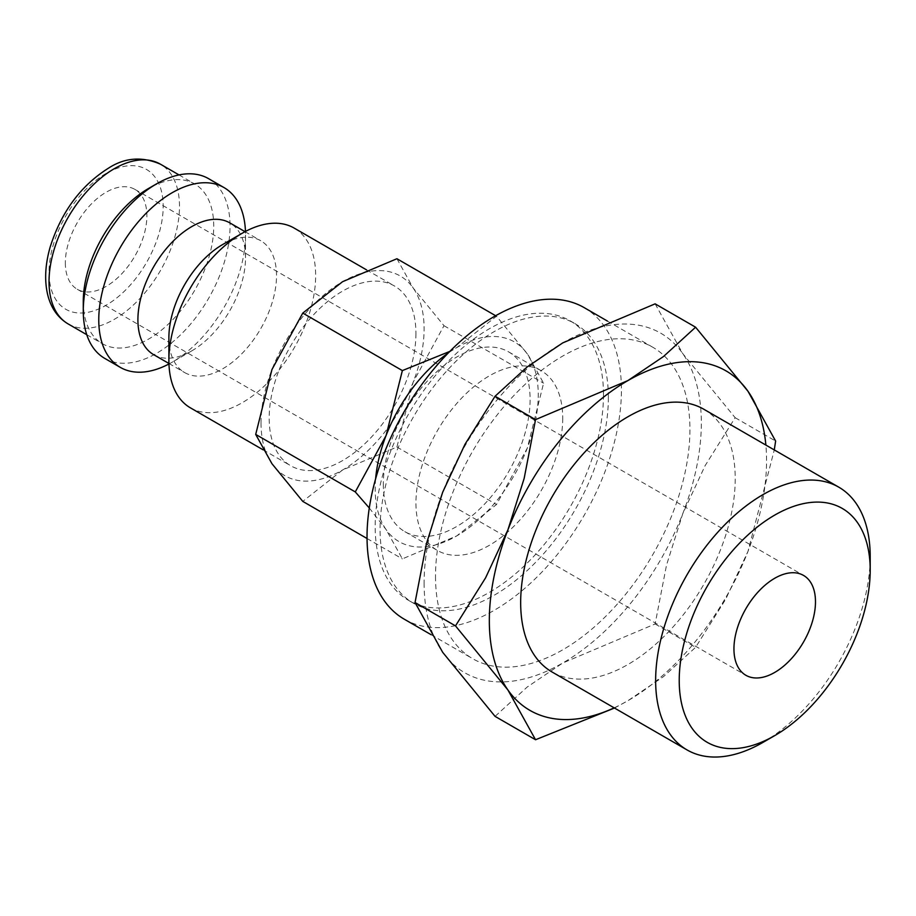 <?xml version="1.0" encoding="UTF-8"?>
<svg xmlns="http://www.w3.org/2000/svg" width="916" height="916" viewBox="0 0 916 916"><rect width="100%" height="100%" fill="white"/><g stroke="black" fill="none" stroke-linecap="round" stroke-linejoin="round"><path stroke-width="0.69" stroke-dasharray="4.58 3.44" d="M383.335 484.129A103.783 59.918 120 0 0 404.826 531.635A103.783 59.918 120 0 0 484.804 503.834A103.783 59.918 120 0 0 530.101 399.399A103.783 59.918 120 0 0 508.609 351.881A103.783 59.918 120 0 0 428.631 379.693A103.783 59.918 120 0 0 383.335 484.129M562.722 418.223A103.783 59.918 -60 0 1 517.414 522.67A103.783 59.918 -60 0 1 437.447 550.47A103.783 59.918 -60 0 1 415.944 502.964A103.783 59.918 -60 0 1 461.252 398.517A103.783 59.918 -60 0 1 541.219 370.717A103.783 59.918 -60 0 1 562.722 418.223M168.887 337.729A76.108 43.945 120 0 0 184.654 372.572A76.108 43.945 120 0 0 243.301 352.179A76.108 43.945 120 0 0 276.517 275.59A76.108 43.945 120 0 0 260.762 240.748A76.108 43.945 120 0 0 222.703 244.515M190.379 407.826A103.783 59.918 120 0 0 270.357 380.025A103.783 59.918 120 0 0 315.654 275.59A103.783 59.918 120 0 0 294.162 228.084M153.67 354.675A76.108 43.945 120 0 0 191.719 350.908A76.108 43.945 120 0 0 245.534 257.694L245.534 235.103A103.783 59.918 120 0 0 245.465 231.45M168.956 363.973A103.783 59.918 120 0 0 172.151 362.209A103.783 59.918 120 0 0 245.534 235.103M104.767 358.408A103.783 59.918 120 0 0 184.746 330.596A103.783 59.918 120 0 0 230.042 226.16A103.783 59.918 120 0 0 208.55 178.654M83.276 301.478A92.253 53.265 120 0 0 102.386 343.706A92.253 53.265 120 0 0 173.468 318.997A92.253 53.265 120 0 0 213.737 226.16A92.253 53.265 120 0 0 194.627 183.933A92.253 53.265 120 0 0 148.506 188.501M603.484 394.693A161.434 93.203 -60 0 1 533.02 557.146A161.434 93.203 -60 0 1 408.616 600.404A161.434 93.203 -60 0 1 375.182 526.494A161.434 93.203 -60 0 1 445.645 364.03A161.434 93.203 -60 0 1 570.05 320.783A161.434 93.203 -60 0 1 603.484 394.693M608.373 397.51A161.434 93.203 -60 0 1 537.91 559.974A161.434 93.203 -60 0 1 413.505 603.22A161.434 93.203 -60 0 1 380.071 529.322A161.434 93.203 -60 0 1 450.535 366.858A161.434 93.203 -60 0 1 574.939 323.611A161.434 93.203 -60 0 1 608.373 397.51M614.487 708.034L627.941 700.683L663.459 676.672L695.599 647.326L725.678 599.27L747.994 551.34A196.024 113.183 120 0 0 766.555 460.588A196.024 113.183 120 0 0 765.868 445.061M614.155 707.85A196.024 113.183 120 0 0 627.941 700.683A196.024 113.183 120 0 0 747.994 551.34L774.283 449.916M424.108 582.988A196.024 113.183 120 0 0 442.668 652.295A196.024 113.183 120 0 0 562.722 663.024A196.024 113.183 120 0 0 682.763 513.681A196.024 113.183 120 0 0 701.335 422.929A196.024 113.183 120 0 0 682.763 353.622A196.024 113.183 120 0 0 562.722 342.905A196.024 113.183 120 0 0 442.668 492.236A196.024 113.183 120 0 0 424.108 582.988M655.123 303.849L682.763 353.622L735.159 417.696L705.068 465.752L682.763 513.681L666.516 565.115L655.123 623.968L562.722 663.024L527.204 687.034L495.064 716.369M703.809 409.234A151.713 87.593 -60 0 1 735.227 478.679A151.713 87.593 -60 0 1 669.001 631.364A151.713 87.593 -60 0 1 552.085 672.012M415.944 333.493A103.783 59.918 -60 0 1 370.648 437.928A103.783 59.918 -60 0 1 290.681 465.729A103.783 59.918 -60 0 1 269.178 418.223A103.783 59.918 -60 0 1 314.486 313.787A103.783 59.918 -60 0 1 394.452 285.987A103.783 59.918 -60 0 1 415.944 333.493M369.285 507.991L386.105 529.608A115.313 66.57 120 0 0 456.718 535.917A115.313 66.57 120 0 0 527.33 448.073A115.313 66.57 120 0 0 538.253 394.693A115.313 66.57 120 0 0 527.33 353.92A115.313 66.57 120 0 0 456.718 347.611A115.313 66.57 120 0 0 448.267 353.004M375.617 478.828A115.313 66.57 120 0 0 375.182 488.835A115.313 66.57 120 0 0 386.105 529.608L402.364 558.886L456.718 535.917L496.506 504.533L527.33 448.073L543.589 383.197L527.33 353.92L496.506 316.226L456.718 347.611L449.836 351.4M261.026 422.929A115.313 66.57 120 0 0 271.949 463.702A115.313 66.57 120 0 0 342.561 470.011A115.313 66.57 120 0 0 413.173 382.167A115.313 66.57 120 0 0 424.108 328.787A115.313 66.57 120 0 0 413.173 288.013A115.313 66.57 120 0 0 342.561 281.704A115.313 66.57 120 0 0 271.949 369.549A115.313 66.57 120 0 0 261.026 422.929M396.926 258.736L413.173 288.013L443.997 325.707L413.173 382.167L396.926 447.031L342.561 470.011L302.772 501.395M65.334 262.881A57.651 33.285 120 0 0 77.276 289.273A57.651 33.285 120 0 0 121.713 273.827A57.651 33.285 120 0 0 146.881 215.798A57.651 33.285 120 0 0 134.938 189.406A57.651 33.285 120 0 0 90.501 204.852A57.651 33.285 120 0 0 65.334 262.881M584.168 307.627A179.891 103.863 -60 0 1 621.426 389.976A179.891 103.863 -60 0 1 542.902 571.011A179.891 103.863 -60 0 1 404.288 619.205M435.512 576.393A179.891 103.863 120 0 0 472.77 658.741A179.891 103.863 120 0 0 611.396 610.548A179.891 103.863 120 0 0 689.92 429.524A179.891 103.863 120 0 0 652.661 347.175A179.891 103.863 120 0 0 514.036 395.369A179.891 103.863 120 0 0 435.512 576.393M495.648 315.734L496.506 316.226M443.997 325.707L543.589 383.197M396.926 447.031L496.506 504.533M367.03 538.494L402.364 558.886M762.925 742.418A151.713 87.593 120 0 0 870.2 556.607M735.159 417.696L775.623 441.065M655.123 623.968L695.599 647.326M245.534 257.694A76.108 43.945 120 0 0 229.779 222.863M68.139 323.932A92.253 53.265 120 0 0 114.26 319.363A92.253 53.265 120 0 0 179.49 206.386A92.253 53.265 120 0 0 160.38 164.159M106.107 173.433A80.722 46.602 120 0 0 49.029 272.292A80.722 46.602 120 0 0 106.107 305.246A80.722 46.602 120 0 0 163.185 206.386A80.722 46.602 120 0 0 106.107 173.433M404.826 531.635L437.447 550.47M168.945 363.492L184.654 372.572M191.719 350.908L172.151 362.209M86.768 334.695L102.386 343.706M408.616 600.404L413.505 603.22M263.075 449.802L290.681 465.729M77.276 289.273L745.887 675.287M431.127 634.696L472.77 658.741M607.457 321.081L652.661 347.175M134.938 189.406L803.538 575.42M366.526 269.854L394.452 285.987M570.05 320.783L574.939 323.611M179.009 174.91L194.627 183.933M245.053 231.679L260.762 240.748M508.609 351.881L541.219 370.717"/><path stroke-width="1.37" d="M366.526 269.854L294.162 228.084A103.783 59.918 120 0 0 242.271 233.214L222.703 244.515A76.108 43.945 120 0 0 168.887 337.729L168.887 360.32A103.783 59.918 120 0 0 190.379 407.826L263.075 449.802M245.053 231.679L229.779 222.863A76.108 43.945 120 0 0 171.132 243.244A76.108 43.945 120 0 0 137.904 319.833A76.108 43.945 120 0 0 153.67 354.675L168.945 363.492M245.465 231.45A103.783 59.918 120 0 0 224.042 187.597A103.783 59.918 120 0 0 144.064 215.397A103.783 59.918 120 0 0 98.768 319.833A103.783 59.918 120 0 0 120.259 367.35A103.783 59.918 120 0 0 168.956 363.973M224.042 187.597L208.55 178.654A103.783 59.918 120 0 0 156.659 183.795L148.506 188.501A92.253 53.265 120 0 0 83.276 301.478L83.276 310.89A103.783 59.918 120 0 0 104.767 358.408L120.259 367.35M774.283 449.916L775.623 441.065L747.994 391.281L695.599 327.207L663.459 356.553L627.941 380.564L535.539 419.62L524.147 478.461L507.899 529.895L485.595 577.824L455.504 625.88L507.899 689.954L535.539 739.739L614.487 708.034M765.868 445.061A196.024 113.183 120 0 0 747.994 391.281A196.024 113.183 120 0 0 627.941 380.564A196.024 113.183 120 0 0 507.899 529.895A196.024 113.183 120 0 0 489.327 620.647A196.024 113.183 120 0 0 507.899 689.954A196.024 113.183 120 0 0 614.155 707.85M535.539 739.739L495.064 716.369L442.668 652.295L415.04 602.522L426.432 543.669L442.668 492.236L464.985 444.306L495.064 396.25L527.204 366.915L562.722 342.905L655.123 303.849L695.599 327.207M838.781 487.163A151.713 87.593 120 0 0 721.865 527.799A151.713 87.593 120 0 0 655.638 680.485A151.713 87.593 120 0 0 687.069 749.941L552.085 672.012A151.713 87.593 -60 0 1 520.666 602.556A151.713 87.593 -60 0 1 586.893 449.882A151.713 87.593 -60 0 1 703.809 409.234L838.781 487.163A151.713 87.593 120 0 1 870.2 556.607L870.2 570.233A135.041 77.963 120 0 0 774.718 515.101A135.041 77.963 120 0 0 679.225 680.485A135.041 77.963 120 0 0 774.718 735.617A135.041 77.963 120 0 0 870.2 570.233M448.267 353.004A115.313 66.57 120 0 0 386.105 435.455L355.282 491.915L369.285 507.991M367.03 538.494L302.772 501.395L271.949 463.702L255.701 434.424L271.949 369.549L302.772 313.089L342.561 281.704L396.926 258.736L495.648 315.734M815.48 601.823A57.651 33.285 -60 0 1 790.313 659.841A57.651 33.285 -60 0 1 745.887 675.287A57.651 33.285 -60 0 1 733.945 648.894A57.651 33.285 -60 0 1 759.112 590.866A57.651 33.285 -60 0 1 803.538 575.42A57.651 33.285 -60 0 1 815.48 601.823M431.127 634.696L404.288 619.205A179.891 103.863 -60 0 1 367.03 536.856A179.891 103.863 -60 0 1 445.542 355.82A179.891 103.863 -60 0 1 584.168 307.627L607.457 321.081M449.836 351.4L402.364 370.591L386.105 435.455A115.313 66.57 120 0 0 375.617 478.828M302.772 313.089L402.364 370.591M255.701 434.424L355.282 491.915M242.271 233.214A103.783 59.918 120 0 0 168.887 360.32M687.069 749.941A151.713 87.593 120 0 0 762.925 742.418L774.718 735.617M495.064 396.25L535.539 419.62M415.04 602.522L455.504 625.88M156.659 183.795A103.783 59.918 120 0 0 83.276 310.89M68.139 323.932C57.8 317.726 50.987 307.994 47.689 294.746C44.323 280.422 45.159 264.495 50.197 246.954C61.338 211.882 80.78 185.616 108.5 168.155C124.725 157.586 142.026 156.258 160.38 164.159A92.253 53.265 120 0 0 114.26 168.727A92.253 53.265 120 0 0 49.029 281.704A92.253 53.265 120 0 0 68.139 323.932L86.768 334.695M160.38 164.159L179.009 174.91"/></g></svg>
